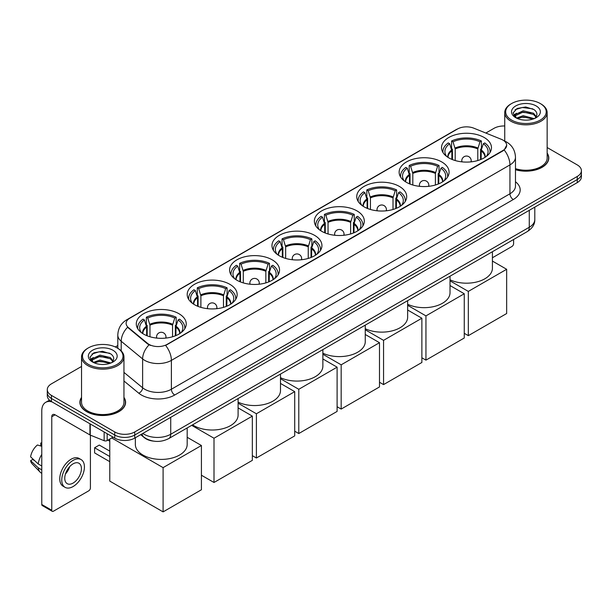 <?xml version="1.0" encoding="UTF-8"?>
<svg xmlns="http://www.w3.org/2000/svg" width="612" height="612" viewBox="0 0 612 612"><rect width="100%" height="100%" fill="white"/><g stroke="black" fill="none" stroke-linecap="round" stroke-linejoin="round"><path stroke-width="0.92" d="M314.614 235.368A24.977 14.42 0 0 0 287.395 232.239A24.977 14.42 0 0 0 271.973 245.565A24.977 14.42 0 0 0 279.294 255.755A24.977 14.42 0 0 0 306.513 258.884A24.977 14.42 0 0 0 321.927 245.565A24.977 14.42 0 0 0 314.614 235.368M441.772 161.951A24.977 14.42 0 0 0 414.553 158.829A24.977 14.42 0 0 0 399.131 172.148A24.977 14.42 0 0 0 406.452 182.345A24.977 14.42 0 0 0 433.671 185.467A24.977 14.42 0 0 0 449.086 172.148A24.977 14.42 0 0 0 441.772 161.951M399.384 186.423A24.977 14.42 0 0 0 372.165 183.294A24.977 14.42 0 0 0 356.75 196.62A24.977 14.42 0 0 0 364.063 206.818A24.977 14.42 0 0 0 391.282 209.939A24.977 14.42 0 0 0 406.697 196.62A24.977 14.42 0 0 0 399.384 186.423M356.995 210.895A24.977 14.42 0 0 0 329.776 207.766A24.977 14.42 0 0 0 314.361 221.093A24.977 14.42 0 0 0 321.675 231.29A24.977 14.42 0 0 0 348.894 234.411A24.977 14.42 0 0 0 364.316 221.093A24.977 14.42 0 0 0 356.995 210.895M272.225 259.84A24.977 14.42 0 0 0 245.007 256.711A24.977 14.42 0 0 0 229.592 270.03A24.977 14.42 0 0 0 236.905 280.227A24.977 14.42 0 0 0 264.124 283.356A24.977 14.42 0 0 0 279.539 270.03A24.977 14.42 0 0 0 272.225 259.84M229.837 284.312A24.977 14.42 0 0 0 202.618 281.183A24.977 14.42 0 0 0 187.203 294.502A24.977 14.42 0 0 0 194.517 304.7A24.977 14.42 0 0 0 221.735 307.828A24.977 14.42 0 0 0 237.158 294.502A24.977 14.42 0 0 0 229.837 284.312M178.926 313.704A24.977 14.42 0 0 0 151.707 310.582A24.977 14.42 0 0 0 136.285 323.901A24.977 14.42 0 0 0 143.598 334.098A24.977 14.42 0 0 0 170.817 337.227A24.977 14.42 0 0 0 186.239 323.901A24.977 14.42 0 0 0 178.926 313.704M484.153 137.478A24.977 14.42 0 0 0 456.934 134.357A24.977 14.42 0 0 0 441.52 147.676A24.977 14.42 0 0 0 448.833 157.873A24.977 14.42 0 0 0 476.052 161.002A24.977 14.42 0 0 0 491.474 147.676A24.977 14.42 0 0 0 484.153 137.478M502.949 140.094A12.722 7.344 0 0 0 501.251 139.276L473.81 128.183A12.722 7.344 0 0 0 457.516 129.002L129.851 318.179A12.722 7.344 0 0 0 126.126 323.373A12.722 7.344 0 0 0 128.428 327.588L147.637 343.431A12.722 7.344 0 0 0 167.061 344.411L502.949 150.483A12.722 7.344 0 0 0 506.675 145.289A12.722 7.344 0 0 0 502.949 140.094M153.428 441.114A14.137 8.163 180 0 1 144.486 437.779L140.706 434.658M81.541 397.395A22.858 13.196 0 0 0 79.889 402.321A22.858 13.196 0 0 0 86.59 411.647A22.858 13.196 0 0 0 111.491 414.508A22.858 13.196 0 0 0 125.605 402.321A22.858 13.196 0 0 0 123.953 397.395M506.675 145.289L504.181 149.971L502.949 150.866L165.63 345.436A16.493 9.524 60 0 1 171.391 360.376A18.85 10.886 180 0 1 144.738 360.376A18.85 10.886 180 0 1 142.619 358.923L121.214 341.274A18.85 10.886 180 0 1 117.802 335.032L117.802 348.297M81.541 366.466L51.431 383.846A14.137 8.163 0 0 0 47.292 389.622L47.292 395.78A14.137 8.163 0 0 0 51.431 401.548L114.742 438.1L114.742 435.025A14.137 8.163 0 0 0 134.739 435.025L577.261 179.538A14.137 8.163 0 0 0 581.4 173.762A14.137 8.163 0 0 1 577.261 179.538L134.739 435.025A14.137 8.163 0 0 1 114.742 435.025L51.431 398.473L114.742 435.025L114.742 431.942A14.137 8.163 0 0 0 134.739 431.942L577.261 176.455A14.137 8.163 0 0 0 581.4 170.687A14.137 8.163 0 0 0 577.261 164.911L547.151 147.53M47.292 392.697A14.137 8.163 0 0 0 51.431 398.473A14.137 8.163 0 0 1 47.292 392.697M150.498 345.436L147.637 343.99L127.571 327.275A16.493 11.031 129.5 0 0 121.214 341.274L121.214 350.898M515.472 169.715A22.858 13.196 0 0 0 548.796 157.988A22.858 13.196 0 0 0 547.151 153.069M504.739 125.98A14.137 8.163 0 0 0 493.953 128.359L485.844 133.041M117.802 345.528L115.316 346.966M47.292 389.622A14.137 8.163 0 0 0 51.431 395.39L114.742 431.942M114.742 438.1A14.137 8.163 0 0 0 134.739 438.1L577.261 182.613A14.137 8.163 0 0 0 581.4 176.845L581.4 170.687M492.415 257.767L511.946 246.491A2.356 1.362 120 0 0 513.613 243.599L513.613 239.476M511.617 120.09A20.265 11.697 0 0 0 540.274 120.09A20.265 11.697 0 0 0 540.274 103.543L540.939 103.925A21.206 12.24 0 0 1 547.151 112.585A21.206 12.24 0 0 1 534.062 123.899A21.206 12.24 0 0 1 510.951 121.245A21.206 12.24 0 0 1 504.739 112.585A21.206 12.24 0 0 1 510.951 103.925L511.617 103.543A20.265 11.697 0 0 0 511.617 120.09M515.472 168.637A21.206 12.24 0 0 0 547.151 157.988L547.151 112.585M515.472 169.562A22.621 13.059 0 0 0 548.566 157.988A22.621 13.059 0 0 0 547.151 153.444M516.513 118.116L523.183 115.691L534.207 118.636M517.523 118.575L523.183 116.915L533.06 119.057M516.329 118.024L515.289 115.737L515.656 114.337L523.183 110.803L533.473 113.212L536.296 116.555M515.319 117.351L515.289 115.737M515.365 116.341L515.656 115.561L523.183 112.027L533.473 114.429L535.974 117.06M534.651 118.453A10.649 6.151 0 0 0 535.11 118.047C537.826 115.087 537.466 112.271 534.031 109.594L525.7 106.978L517.109 108.469L513.116 112.899L515.702 117.634M536.143 105.93A14.42 8.323 0 0 0 515.778 105.914A14.42 8.323 0 0 0 515.687 117.665A14.42 8.323 0 0 0 515.748 117.703A14.42 8.323 0 0 0 536.204 117.665A14.42 8.323 0 0 0 536.143 105.93M536.013 117.772L537.053 117.068M540.939 103.925L540.274 103.543A20.265 11.697 0 0 0 511.617 103.543M515.128 109.686L522.35 107.475L532.838 108.875M513.743 115.637L515.709 114.237M518.961 112.975L522.35 112.356L530.833 113.082M518.961 117.856L522.35 117.244L530.833 117.971M513.522 115.24L516.528 113.22M451.87 159.365L451.87 150.881L449.659 143.728A21.581 12.462 0 0 0 446.117 155.632A21.581 12.462 0 0 0 446.668 156.442M452.421 159.587L452.421 149.167L451.587 148.685L451.587 140.99A23.562 13.602 0 0 1 481.407 140.99L479.999 141.8A21.581 12.462 0 0 0 452.995 141.8L455.206 148.953L455.206 160.543M477.788 160.543L477.788 148.953L479.999 141.8M450.027 279.783A25.918 14.963 0 0 0 477.567 281.757A25.918 14.963 0 0 0 492.415 268.224L492.415 251.716M481.407 140.99L481.407 148.685L480.573 149.167L480.573 159.587M449.659 143.728L448.252 142.917A23.562 13.602 0 0 0 442.935 151.524A23.562 13.602 0 0 0 443.004 152.572M452.995 141.8L451.587 140.99M489.99 152.572A23.562 13.602 0 0 0 490.059 151.524A23.562 13.602 0 0 0 484.742 142.917L483.335 143.728L481.277 149.978L481.116 159.365M486.326 156.442A21.581 12.462 0 0 0 486.869 155.632A21.581 12.462 0 0 0 483.335 143.728M468.325 335.659L468.325 291.411L506.652 269.288L506.652 313.535L468.325 335.659L464.263 333.31M468.325 291.411L450.027 280.847M492.415 261.064L506.652 269.288M409.489 183.837L409.489 175.353L407.271 168.201A21.581 12.462 0 0 0 403.736 180.104A21.581 12.462 0 0 0 404.28 180.915M410.032 184.059L410.032 173.64L409.198 173.158L409.198 165.462A23.562 13.602 0 0 1 439.018 165.462L437.611 166.273A21.581 12.462 0 0 0 410.606 166.273L412.817 173.425L412.817 185.008M435.4 185.008L435.4 173.425L437.611 166.273M407.646 304.256A25.918 14.963 0 0 0 435.178 306.23A25.918 14.963 0 0 0 450.027 292.697L450.027 276.188M439.018 165.462L439.018 173.158L438.184 173.64L438.184 184.059M407.271 168.201L405.863 167.39A23.562 13.602 0 0 0 400.546 175.996A23.562 13.602 0 0 0 400.615 177.044M410.606 166.273L409.198 165.462M447.602 177.044A23.562 13.602 0 0 0 447.67 175.996A23.562 13.602 0 0 0 442.354 167.39L440.946 168.201L438.888 174.443L438.728 183.837M443.937 180.915A21.581 12.462 0 0 0 444.488 180.104A21.581 12.462 0 0 0 440.946 168.201M425.944 360.131L425.944 315.884L464.263 293.76L464.263 338.008L425.944 360.131L421.875 357.783M425.944 315.884L407.646 305.312M450.027 285.536L464.263 293.76M367.101 208.31L367.101 199.818L364.89 192.673A21.581 12.462 0 0 0 361.348 204.576A21.581 12.462 0 0 0 361.891 205.387M367.651 208.531L367.651 198.112L366.81 197.63L366.81 189.934A23.562 13.602 0 0 1 396.637 189.934L395.23 190.745A21.581 12.462 0 0 0 368.217 190.745L370.436 197.898L370.436 209.48M393.011 209.48L393.011 197.898L395.23 190.745M365.257 328.728A25.918 14.963 0 0 0 392.789 330.702A25.918 14.963 0 0 0 407.646 317.169L407.646 300.66M396.637 189.934L396.637 197.63L395.796 198.112L395.796 208.531M364.89 192.673L363.482 191.854A23.562 13.602 0 0 0 358.158 200.468A23.562 13.602 0 0 0 358.234 201.516M368.217 190.745L366.81 189.934M405.213 201.516A23.562 13.602 0 0 0 405.289 200.468A23.562 13.602 0 0 0 399.965 191.854L398.557 192.673L396.499 198.915L396.347 208.31M401.556 205.387A21.581 12.462 0 0 0 402.099 204.576A21.581 12.462 0 0 0 398.557 192.673M383.556 384.604L383.556 340.349L421.875 318.225L421.875 362.48L383.556 384.604L379.494 382.255M383.556 340.349L365.257 329.784M407.646 310.009L421.875 318.225M324.712 232.782L324.712 224.29L322.501 217.145A21.581 12.462 0 0 0 318.959 229.049A21.581 12.462 0 0 0 319.51 229.86M325.263 233.004L325.263 222.584L324.429 222.102L324.429 214.407A23.562 13.602 0 0 1 354.249 214.407L352.841 215.217A21.581 12.462 0 0 0 325.836 215.217L328.047 222.37L328.047 233.952M350.63 233.952L350.63 222.37L352.841 215.217M322.868 353.193A25.918 14.963 0 0 0 350.401 355.174A25.918 14.963 0 0 0 365.257 341.641L365.257 325.133M354.249 214.407L354.249 222.102L353.415 222.584L353.415 233.004M322.501 217.145L321.093 216.327A23.562 13.602 0 0 0 315.777 224.941A23.562 13.602 0 0 0 315.846 225.989M325.836 215.217L324.429 214.407M362.832 225.989A23.562 13.602 0 0 0 362.901 224.941A23.562 13.602 0 0 0 357.584 216.327L356.176 217.145L354.118 223.388L353.958 232.782M359.168 229.86A21.581 12.462 0 0 0 359.711 229.049A21.581 12.462 0 0 0 356.176 217.145M341.167 409.076L341.167 364.821L379.494 342.697L379.494 386.945L341.167 409.076L337.105 406.728M341.167 364.821L322.868 354.256M365.257 334.481L379.494 342.697M282.331 257.254L282.331 248.763L280.112 241.61A21.581 12.462 0 0 0 276.578 253.521A21.581 12.462 0 0 0 277.121 254.332M282.874 257.476L282.874 247.057L282.04 246.575L282.04 238.879A23.562 13.602 0 0 1 311.86 238.879L310.452 239.69A21.581 12.462 0 0 0 283.448 239.69L285.659 246.843L285.659 258.425M308.241 258.425L308.241 246.843L310.452 239.69M280.487 377.665A25.918 14.963 0 0 0 308.02 379.647A25.918 14.963 0 0 0 322.868 366.114L322.868 349.605M311.86 238.879L311.86 246.575L311.026 247.057L311.026 257.476M280.112 241.61L278.705 240.799A23.562 13.602 0 0 0 273.388 249.413A23.562 13.602 0 0 0 273.457 250.461M283.448 239.69L282.04 238.879M320.443 250.461A23.562 13.602 0 0 0 320.512 249.413A23.562 13.602 0 0 0 315.195 240.799L313.788 241.61L311.73 247.86L311.569 257.254M316.779 254.332A21.581 12.462 0 0 0 317.33 253.521A21.581 12.462 0 0 0 313.788 241.61M298.786 433.541L298.786 389.293L337.105 367.169L337.105 411.417L298.786 433.541L294.716 431.2M298.786 389.293L280.487 378.729M322.868 358.953L337.105 367.169M239.942 281.727L239.942 273.235L237.731 266.082A21.581 12.462 0 0 0 234.189 277.993A21.581 12.462 0 0 0 234.733 278.797M240.493 281.948L240.493 271.529L239.652 271.047L239.652 263.351A23.562 13.602 0 0 1 269.479 263.351L268.071 264.162A21.581 12.462 0 0 0 241.059 264.162L243.278 271.315L243.278 282.897M265.853 282.897L265.853 271.315L268.071 264.162M238.099 402.138A25.918 14.963 0 0 0 265.631 404.119A25.918 14.963 0 0 0 280.487 390.586L280.487 374.077M269.479 263.351L269.479 271.047L268.637 271.529L268.637 281.948M237.731 266.082L236.324 265.271A23.562 13.602 0 0 0 230.999 273.878A23.562 13.602 0 0 0 231.076 274.933M241.059 264.162L239.652 263.351M278.055 274.933A23.562 13.602 0 0 0 278.131 273.878A23.562 13.602 0 0 0 272.807 265.271L271.399 266.082L269.341 272.332L269.188 281.727M274.398 278.797A21.581 12.462 0 0 0 274.941 277.993A21.581 12.462 0 0 0 271.399 266.082M256.397 458.013L256.397 413.766L294.716 391.642L294.716 435.889L256.397 458.013L252.335 455.665M256.397 413.766L238.099 403.201M280.487 383.426L294.716 391.642M197.554 306.199L197.554 297.707L195.343 290.555A21.581 12.462 0 0 0 191.801 302.458A21.581 12.462 0 0 0 192.352 303.269M198.104 306.421L198.104 296.001L197.271 295.512L197.271 287.816A23.562 13.602 0 0 1 227.09 287.816L225.683 288.635A21.581 12.462 0 0 0 198.678 288.635L200.889 295.78L200.889 307.369M223.472 307.369L223.472 295.78L225.683 288.635M192.558 424.835A25.918 14.963 0 0 0 193.851 425.638A25.918 14.963 0 0 0 222.095 428.882A25.918 14.963 0 0 0 238.099 415.058L238.099 398.542M227.09 287.816L227.09 295.512L226.256 296.001L226.256 306.421M195.343 290.555L193.935 289.744A23.562 13.602 0 0 0 188.618 298.35A23.562 13.602 0 0 0 188.687 299.398M198.678 288.635L197.271 287.816M235.674 299.398A23.562 13.602 0 0 0 235.742 298.35A23.562 13.602 0 0 0 230.426 289.744L229.018 290.555L226.96 296.805L226.8 306.199M232.009 303.269A21.581 12.462 0 0 0 232.552 302.458A21.581 12.462 0 0 0 229.018 290.555M214.009 482.486L214.009 438.238L252.335 416.114L252.335 460.362L214.009 482.486L201.417 475.218M214.009 438.238L191.678 425.348M238.099 407.898L252.335 416.114M146.643 335.59L146.643 327.106L144.424 319.954A21.581 12.462 0 0 0 140.882 331.857A21.581 12.462 0 0 0 141.433 332.668M147.186 335.812L147.186 325.393L146.352 324.911L146.352 317.215A23.562 13.602 0 0 1 176.172 317.215L174.764 318.026A21.581 12.462 0 0 0 147.76 318.026L149.971 325.179L149.971 336.761M172.553 336.761L172.553 325.179L174.764 318.026M135.344 437.756L135.344 444.45A25.918 14.963 0 0 0 142.933 455.03A25.918 14.963 0 0 0 171.184 458.273A25.918 14.963 0 0 0 187.18 444.45L187.18 427.941M176.172 317.215L176.172 324.911L175.338 325.393L175.338 335.812M144.424 319.954L143.017 319.143A23.562 13.602 0 0 0 137.7 327.749A23.562 13.602 0 0 0 137.769 328.797M147.76 318.026L146.352 317.215M184.755 328.797A23.562 13.602 0 0 0 184.824 327.749A23.562 13.602 0 0 0 179.507 319.143L178.1 319.954L176.042 326.196L175.881 335.59M181.091 332.668A21.581 12.462 0 0 0 181.642 331.857A21.581 12.462 0 0 0 178.1 319.954M109.778 461.67L94.615 452.918L94.615 447.762L109.778 456.514M163.098 511.884L163.098 467.637L201.417 445.513L201.417 489.761L163.098 511.884L109.778 481.101L109.778 439.041M163.098 467.637L111.675 437.947M187.18 437.289L201.417 445.513M94.615 447.762L99.282 445.069L109.778 451.128M107.161 433.724L107.161 440.556L113.075 437.136M52.135 401.954A18.85 10.886 -120 0 0 45.671 402.344A18.85 10.886 -120 0 0 41.769 410.973L41.769 504.479L51.768 510.247L51.768 416.749A4.712 2.723 60 0 1 52.739 414.592A4.712 2.723 60 0 1 55.095 414.821L89.941 434.941L89.941 423.779M51.768 510.247A2.356 1.362 120 0 0 52.249 511.326L42.259 505.558A2.356 1.362 -60 0 1 41.769 504.479M52.249 511.326A2.356 1.362 120 0 0 53.428 511.211L88.755 490.816A2.356 1.362 120 0 0 90.415 487.932L90.415 435.155M107.161 440.556A2.356 1.362 180 0 1 104.147 440.709L90.255 435.094A2.356 1.362 180 0 1 89.941 434.941M73.088 483.082A11.781 6.801 120 0 0 80.784 472.701A11.781 6.801 120 0 0 78.979 463.261A11.781 6.801 120 0 0 73.088 463.842A11.781 6.801 120 0 0 65.392 474.224A11.781 6.801 120 0 0 67.198 483.664A11.781 6.801 120 0 0 73.088 483.082M65.476 473.948A11.781 6.801 120 0 0 69.707 466.627M41.769 443.363L40.767 443.057L40.767 445.429L41.769 446.003M81.105 459.589L79.101 458.434A16.019 9.249 120 0 0 71.091 459.229A16.019 9.249 120 0 0 60.626 473.344A16.019 9.249 120 0 0 63.082 486.188L65.079 487.343A16.019 9.249 120 0 0 73.088 486.548A16.019 9.249 120 0 0 83.561 472.426A16.019 9.249 120 0 0 81.105 459.589A16.019 9.249 120 0 0 73.088 460.385A16.019 9.249 120 0 0 62.623 474.499A16.019 9.249 120 0 0 65.079 487.343M41.769 454.379A15.552 8.981 120 0 0 38.227 463.965L30.6 456.827A12.255 7.076 120 0 1 37.439 444.985L41.769 446.301M41.769 466.007L38.227 463.965M34.723 460.691L32.65 459.49L30.6 460.675L38.227 467.813L41.769 469.855M38.227 467.813A15.552 8.981 120 0 0 40.147 472.158A15.552 8.981 120 0 0 41.325 473.076L41.769 473.336M41.769 442.782A12.255 7.076 120 0 0 40.767 443.057M30.6 460.675A12.255 7.076 120 0 0 32.046 463.72L40.147 472.158M88.419 364.415A20.265 11.697 0 0 0 117.076 364.415A20.265 11.697 0 0 0 117.076 347.876L117.741 348.259A21.206 12.24 0 0 1 123.953 356.918A21.206 12.24 0 0 1 110.864 368.225A21.206 12.24 0 0 1 87.753 365.571A21.206 12.24 0 0 1 81.541 356.918A21.206 12.24 0 0 1 87.753 348.259L88.419 347.876A20.265 11.697 0 0 0 88.419 364.415M81.541 356.918L81.541 402.321A21.206 12.24 0 0 0 87.753 410.973A21.206 12.24 0 0 0 110.864 413.628A21.206 12.24 0 0 0 123.953 402.321L123.953 356.918M81.541 397.777A22.621 13.059 0 0 0 80.126 402.321A22.621 13.059 0 0 0 86.751 411.555A22.621 13.059 0 0 0 111.407 414.385A22.621 13.059 0 0 0 125.368 402.321A22.621 13.059 0 0 0 123.953 397.777M93.322 362.442L99.993 360.024L111.009 362.97M94.332 362.908L99.993 361.241L109.869 363.383M93.139 362.35L92.098 360.063L92.458 358.67L99.993 355.136L110.282 357.538L113.105 360.881M92.129 361.677L92.098 360.063M92.167 360.675L92.458 359.887L99.993 356.352L110.282 358.762L112.784 361.386M111.46 362.778A10.649 6.151 0 0 0 111.912 362.373C114.628 359.412 114.268 356.597 110.833 353.927L102.502 351.303L93.911 352.803L89.918 357.224L92.511 361.96M112.945 350.255A14.42 8.323 0 0 0 92.58 350.24A14.42 8.323 0 0 0 92.489 361.998A14.42 8.323 0 0 0 92.55 362.029A14.42 8.323 0 0 0 113.006 361.998A14.42 8.323 0 0 0 112.945 350.255M112.815 362.105L113.855 361.394M117.741 348.259L117.076 347.876A20.265 11.697 0 0 0 88.419 347.876M91.938 354.019L99.152 351.801L109.647 353.2M90.545 359.963L92.511 358.571M95.77 357.301L99.152 356.689L107.643 357.416M95.77 362.189L99.152 361.577L107.643 362.304M90.324 359.573L93.33 357.553M128.428 327.588L128.428 328.147M147.637 343.431L147.637 343.99M502.949 150.483L502.949 150.866M515.472 181.764A23.562 13.602 180 0 1 513.277 199.543L174.726 395.008A4.712 2.723 60 0 1 171.391 389.24L509.949 193.775A18.85 10.886 0 0 0 515.472 186.079L515.472 157.215A18.85 10.886 180 0 1 509.949 164.911A16.493 9.524 -120 0 0 504.181 149.971M174.726 395.008A23.562 13.602 180 0 1 141.403 395.008A23.562 13.602 180 0 1 138.763 393.195L123.953 380.985M149.045 344.862A16.493 11.031 129.5 0 0 142.619 358.923L142.619 387.786A18.85 10.886 0 0 0 144.738 389.24A18.85 10.886 0 0 0 171.391 389.24L171.391 360.376L509.949 164.911L509.949 193.775A4.712 2.723 60 0 0 513.277 199.543M515.472 157.215C515.151 150.437 512.168 145.358 506.529 141.976L504.15 140.814A16.493 7.726 112 0 0 503.928 140.729M128.451 319.143A16.493 9.524 -120 0 0 126.745 319.785C121.1 323.167 118.124 328.254 117.802 335.032M126.745 319.785L456.131 129.614A16.493 9.524 60 0 1 457.378 129.086M134.739 431.942L134.739 438.1M577.261 176.455L577.261 182.613M51.431 395.39L51.431 401.548M123.953 372.387L142.619 387.786A4.712 3.152 -50.5 0 1 138.763 393.195M142.803 433.449A18.85 10.886 0 0 0 144.065 434.252A18.85 10.886 0 0 0 170.725 434.252L529.273 227.251A18.85 10.886 0 0 0 534.796 219.555C534.934 224.229 532.44 228.23 527.322 231.565L168.774 438.567A9.425 5.439 60 0 0 170.725 434.252L170.725 417.323M529.273 210.321L529.273 227.251A9.425 5.439 60 0 1 527.322 231.565M142.038 433.885A9.425 6.304 129.5 0 0 143.682 436.953L140.821 434.589M451.87 150.881A18.475 10.664 0 0 0 448.022 157.383M477.788 148.953A18.475 10.664 0 0 0 455.206 148.953M451.717 149.978A18.697 10.794 0 0 0 447.839 157.261M477.941 148.05A18.697 10.794 0 0 0 455.045 148.05M485.155 157.261A18.697 10.794 0 0 0 481.277 149.978M484.972 157.383A18.475 10.664 0 0 0 481.116 150.881M462.205 161.882A4.712 2.723 180 0 1 461.785 160.757L461.785 161.836M471.209 161.836L471.209 160.757A4.712 2.723 180 0 1 470.789 161.882M409.489 175.353A18.475 10.664 0 0 0 405.634 181.856M435.4 173.425A18.475 10.664 0 0 0 412.817 173.425M409.329 174.443A18.697 10.794 0 0 0 405.45 181.733M435.553 172.523A18.697 10.794 0 0 0 412.664 172.523M442.767 181.733A18.697 10.794 0 0 0 438.888 174.443M442.583 181.856A18.475 10.664 0 0 0 438.728 175.353M419.817 186.354A4.712 2.723 180 0 1 419.396 185.229L419.396 186.308M428.821 186.308L428.821 185.229A4.712 2.723 180 0 1 428.4 186.354M367.101 199.818A18.475 10.664 0 0 0 363.253 206.32M393.011 197.898A18.475 10.664 0 0 0 370.436 197.898M366.948 198.915A18.697 10.794 0 0 0 363.069 206.206M393.172 196.995A18.697 10.794 0 0 0 370.275 196.995M400.378 206.206A18.697 10.794 0 0 0 396.499 198.915M400.194 206.32A18.475 10.664 0 0 0 396.347 199.818M377.428 210.826A4.712 2.723 180 0 1 377.007 209.702L377.007 210.78M386.432 210.78L386.432 209.702A4.712 2.723 180 0 1 386.019 210.826M324.712 224.29A18.475 10.664 0 0 0 320.864 230.793M350.63 222.37A18.475 10.664 0 0 0 328.047 222.37M324.559 223.388A18.697 10.794 0 0 0 320.68 230.678M350.783 221.468A18.697 10.794 0 0 0 327.887 221.468M357.997 230.678A18.697 10.794 0 0 0 354.118 223.388M357.813 230.793A18.475 10.664 0 0 0 353.958 224.29M335.047 235.299A4.712 2.723 180 0 1 334.626 234.174L334.626 235.253M344.051 235.253L344.051 234.174A4.712 2.723 180 0 1 343.63 235.299M282.331 248.763A18.475 10.664 0 0 0 278.475 255.265M308.241 246.843A18.475 10.664 0 0 0 285.659 246.843M282.17 247.86A18.697 10.794 0 0 0 278.292 255.15M308.394 245.94A18.697 10.794 0 0 0 285.506 245.94M315.608 255.15A18.697 10.794 0 0 0 311.73 247.86M315.425 255.265A18.475 10.664 0 0 0 311.569 248.763M292.658 259.771A4.712 2.723 180 0 1 292.238 258.647L292.238 259.725M301.662 259.725L301.662 258.647A4.712 2.723 180 0 1 301.242 259.771M239.942 273.235A18.475 10.664 0 0 0 236.094 279.738M265.853 271.315A18.475 10.664 0 0 0 243.278 271.315M239.789 272.332A18.697 10.794 0 0 0 235.911 279.623M266.013 270.405A18.697 10.794 0 0 0 243.117 270.405M273.22 279.623A18.697 10.794 0 0 0 269.341 272.332M273.036 279.738A18.475 10.664 0 0 0 269.188 273.235M250.27 284.236A4.712 2.723 180 0 1 249.849 283.119L249.849 284.197M259.274 284.197L259.274 283.119A4.712 2.723 180 0 1 258.861 284.236M197.554 297.707A18.475 10.664 0 0 0 193.706 304.21M223.472 295.78A18.475 10.664 0 0 0 200.889 295.78M197.401 296.805A18.697 10.794 0 0 0 193.522 304.095M223.625 294.877A18.697 10.794 0 0 0 200.728 294.877M230.839 304.095A18.697 10.794 0 0 0 226.96 296.805M230.655 304.21A18.475 10.664 0 0 0 226.8 297.707M207.889 308.708A4.712 2.723 180 0 1 207.468 307.584L207.468 308.662M216.893 308.662L216.893 307.584A4.712 2.723 180 0 1 216.472 308.708M146.643 327.106A18.475 10.664 0 0 0 142.787 333.609M172.553 325.179A18.475 10.664 0 0 0 149.971 325.179M146.482 326.196A18.697 10.794 0 0 0 142.604 333.486M172.706 324.276A18.697 10.794 0 0 0 149.818 324.276M179.92 333.486A18.697 10.794 0 0 0 176.042 326.196M179.737 333.609A18.475 10.664 0 0 0 175.881 327.106M156.97 338.107A4.712 2.723 180 0 1 156.55 336.983L156.55 338.061M165.974 338.061L165.974 336.983A4.712 2.723 180 0 1 165.554 338.107M51.768 416.749L55.095 414.821M90.255 423.963L90.255 435.094M104.147 440.709L104.147 431.98M456.131 129.614L459.153 128.206M168.774 438.567C161.185 442.377 153.604 442.377 146.023 438.567L143.682 436.953M534.796 219.555L534.796 207.131M548.566 159.877L548.566 157.988M504.739 141.058L504.739 112.585M442.935 152.457L442.935 151.524M490.059 152.457L490.059 151.524M471.209 160.757A4.712 4.712 0 0 0 464.141 156.68A4.712 4.712 0 0 0 461.785 160.757M400.546 176.929L400.546 175.996M447.67 176.929L447.67 175.996M428.821 185.229A4.712 4.712 0 0 0 421.752 181.152A4.712 4.712 0 0 0 419.396 185.229M358.158 201.402L358.158 200.468M405.289 201.402L405.289 200.468M386.432 209.702A4.712 4.712 0 0 0 379.363 205.617A4.712 4.712 0 0 0 377.007 209.702M315.777 225.874L315.777 224.941M362.901 225.874L362.901 224.941M344.051 234.174A4.712 4.712 0 0 0 336.983 230.089A4.712 4.712 0 0 0 334.626 234.174M273.388 250.346L273.388 249.413M320.512 250.346L320.512 249.413M301.662 258.647A4.712 4.712 0 0 0 294.594 254.561A4.712 4.712 0 0 0 292.238 258.647M230.999 274.819L230.999 273.878M278.131 274.819L278.131 273.878M259.274 283.119A4.712 4.712 0 0 0 252.205 279.034A4.712 4.712 0 0 0 249.849 283.119M188.618 299.291L188.618 298.35M235.742 299.291L235.742 298.35M216.893 307.584A4.712 4.712 0 0 0 209.824 303.506A4.712 4.712 0 0 0 207.468 307.584M137.7 328.682L137.7 327.749M184.824 328.682L184.824 327.749M165.974 336.983A4.712 4.712 0 0 0 158.906 332.905A4.712 4.712 0 0 0 156.55 336.983M109.778 441.206L107.911 440.127M45.671 402.344L49.488 400.149M125.368 404.211L125.368 402.321M80.126 404.211L80.126 402.321"/></g></svg>
